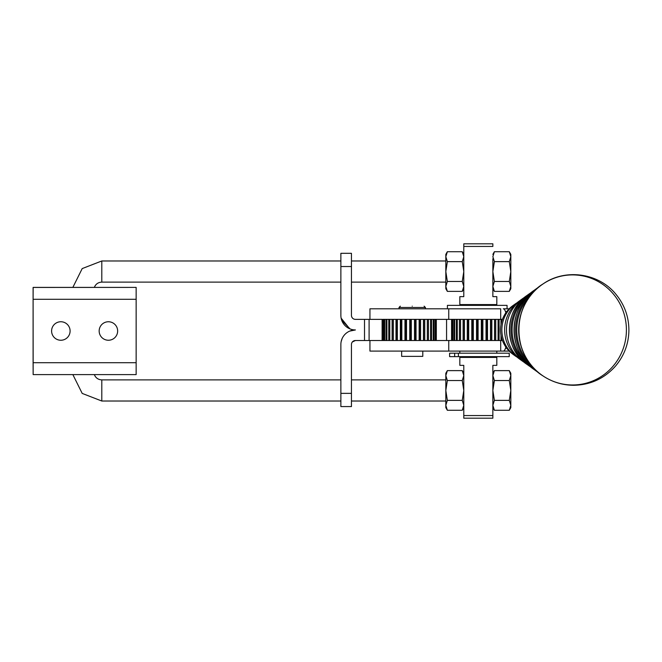 <?xml version="1.0" encoding="UTF-8"?>
<svg xmlns="http://www.w3.org/2000/svg" width="662" height="662" viewBox="0 0 662 662"><rect width="100%" height="100%" fill="white"/><g stroke="black" fill="none" stroke-linecap="round" stroke-linejoin="round"><path stroke-width="0.99" d="M94.327 287.399C95.7 284.064 98.191 282.302 101.799 282.12L101.799 260.977L101.799 282.12L340.872 282.12M94.327 374.601C95.7 377.936 98.191 379.698 101.799 379.88L101.799 401.023L101.799 379.88L340.872 379.88M369.09 319.374L369.09 340.516L382.115 340.516L382.115 319.374L369.09 319.374L382.115 319.374L382.115 340.516L382.818 340.516L382.818 319.374L382.818 340.516L369.09 340.516L369.09 319.374L364.514 319.374L369.09 319.374M340.872 253.314L351.448 253.314L340.872 253.314L340.872 266.529L351.448 266.529L351.448 253.314L351.448 266.529L340.872 266.529L340.872 315.41A14.531 14.531 0 0 0 355.411 329.941A14.531 14.531 0 0 1 340.872 315.41L340.872 253.314M351.448 315.41A3.964 3.964 0 0 0 355.411 319.374C353.343 319.233 352.052 318.157 351.514 316.163C352.052 318.157 353.343 319.233 355.411 319.374L364.514 319.374L355.411 319.374A3.964 3.964 0 0 1 351.448 315.41L351.448 266.529L351.448 315.41M341.774 320.433L350.14 328.956M349.66 328.757L341.137 318.157M382.818 319.374L448.745 319.374L382.818 319.374M364.514 340.516L364.514 319.374L364.514 340.516L369.09 340.516L355.411 340.516L364.514 340.516M355.411 329.941A14.531 14.531 0 0 0 340.872 344.472L340.872 393.36L351.448 393.36L351.448 344.472A3.964 3.964 0 0 1 355.411 340.516A3.964 3.964 0 0 0 351.448 344.472L351.448 393.36L340.872 393.36L340.872 406.567L351.448 406.567L340.872 406.567L340.872 344.472A14.531 14.531 0 0 1 355.411 329.941L349.66 331.124M340.872 266.529L340.872 277.097M351.448 406.567L351.448 393.36L351.448 406.567M351.514 343.727C352.052 341.724 353.343 340.657 355.411 340.516L352.333 341.973M342.163 338.497L341.137 341.724M370.132 308.806L500.695 308.806L500.695 319.374L500.695 308.806L448.745 308.806L448.745 319.374L502.433 319.374L448.745 319.374L448.745 308.806L369.942 308.806L369.942 319.374M503.294 308.806A21.134 4.402 90 0 1 505.495 311.637L506.711 311.637L505.495 311.637L505.892 312.745L505.495 311.637A21.134 4.402 -90 0 0 503.294 308.806L509.177 308.806L503.294 308.806M502.433 340.516L500.695 340.516L500.695 351.083L503.294 351.083A21.134 4.402 -90 0 0 505.495 348.253L505.9 347.136L505.495 348.253A21.134 4.402 90 0 1 503.294 351.083L500.695 351.083L500.695 340.516L382.818 340.516L448.745 340.516L448.745 351.083L448.745 340.516L502.433 340.516M369.942 340.516L369.942 351.083L500.695 351.083L370.132 351.083M509.186 351.083L503.294 351.083L509.186 351.083M502.102 351.083L503.294 351.083M506.711 348.253L505.495 348.253L506.711 348.253M445.824 282.12L351.448 282.12M351.448 379.88L445.824 379.88M136.149 374.601L33.15 374.601L136.149 374.601L136.149 299.29L33.1 299.29L33.1 362.71L136.149 362.71L33.1 362.71L33.15 374.601L33.1 299.29L136.149 299.29L136.149 287.399L33.1 287.449L33.1 299.29L33.15 287.399L136.149 287.399L136.149 374.601M99.159 331A9.251 9.251 0 0 0 113.028 339.01A9.251 9.251 0 0 0 113.028 322.99A9.251 9.251 0 0 0 99.159 331A9.251 9.251 0 0 1 113.028 322.99A9.251 9.251 0 0 1 113.028 339.01A9.251 9.251 0 0 1 99.159 331M51.595 331A9.251 9.251 0 0 0 65.472 339.01A9.251 9.251 0 0 0 65.472 322.99A9.251 9.251 0 0 0 51.595 331A9.251 9.251 0 0 1 65.472 322.99A9.251 9.251 0 0 1 65.472 339.01A9.251 9.251 0 0 1 51.595 331M492.859 418.194L463.789 418.194L492.859 418.194L492.859 415.554L463.789 415.554L463.789 418.194L463.789 415.554L492.859 415.554L492.859 403.257L492.859 418.194M463.789 243.806L492.859 243.806L463.789 243.806L463.789 246.446L492.859 246.446L492.859 243.806L492.859 246.446L463.789 246.446L463.789 258.743L463.789 243.806M492.859 296.65C498.089 296.65 498.089 296.65 492.859 296.65L492.859 284.354L492.859 296.65L496.823 296.65L496.823 304.578L459.825 304.578L459.825 296.65L463.789 296.65C458.559 296.65 458.559 296.65 463.789 296.65L463.789 284.354L463.789 296.65M463.789 365.35C458.559 365.35 458.559 365.35 463.789 365.35L463.789 377.646L463.789 365.35L459.825 365.35L459.825 357.422L496.823 357.422L494.175 357.422L494.175 356.628M492.859 365.35L492.859 377.646L492.859 365.35C498.089 365.35 498.089 365.35 492.859 365.35L496.823 365.35L496.823 357.422L462.473 357.422L462.473 356.628M492.859 258.743L492.859 271.552L494.39 281.466L492.859 286.423L494.39 291.379L509.293 291.379L494.39 291.379L492.859 286.423L494.39 281.466L509.293 281.466L510.824 286.423L510.824 271.552L509.293 281.466L494.39 281.466L492.859 271.552L494.39 261.631L492.859 271.552L492.859 284.354L492.859 258.743M447.355 370.621L445.824 373.277L445.824 375.577L447.355 370.621L462.258 370.621L463.789 375.577L462.258 380.534L463.789 375.577L462.258 370.621L447.355 370.621L445.824 375.577L447.355 380.534L462.258 380.534L463.789 390.448L463.789 415.554L463.789 390.448L462.258 380.534L447.355 380.534L445.824 390.448L447.355 400.369L462.258 400.369L463.789 390.448L463.789 377.646L463.789 390.448L462.258 400.369L447.355 400.369L445.824 405.326L447.355 410.283L462.258 410.283L463.789 405.326L462.258 400.369L463.789 405.326L462.258 410.283L447.355 410.283L445.824 405.326L445.824 407.627L447.355 410.283M493.943 263.286L494.39 261.631L509.293 261.631L510.824 271.552L510.824 256.674L509.293 261.631L494.39 261.631L492.859 256.674L494.39 261.631L493.943 263.286M494.39 251.717L509.293 251.717L510.824 256.674L510.824 254.373L509.293 251.717L494.39 251.717L492.859 256.674L494.39 251.717L492.859 254.373M509.293 291.379L510.824 288.723L510.824 286.423L509.293 291.379L510.824 286.423L509.293 281.466L510.824 271.552L509.293 261.631L510.824 256.674L509.293 251.717M510.824 256.674C510.824 253.629 510.824 253.629 510.824 256.674L510.824 286.423C510.824 289.468 510.824 289.468 510.824 286.423M447.355 251.717L445.824 254.373L445.824 256.674L447.355 251.717L462.258 251.717L463.789 256.674L462.258 261.631L463.789 256.674L462.258 251.717L447.355 251.717L445.824 256.674L447.355 261.631L462.258 261.631L463.789 271.552L462.258 261.631L447.355 261.631L445.824 271.552L447.355 281.466L462.258 281.466L463.789 271.552L463.789 258.743L463.789 271.552L462.258 281.466L447.355 281.466L445.824 286.423L447.355 291.379L462.258 291.379L463.789 286.423L462.258 281.466L463.789 286.423L462.258 291.379L447.355 291.379L445.824 286.423L445.824 288.723L447.355 291.379M445.824 286.423L447.355 281.466L445.824 271.552L445.824 286.423C445.824 289.468 445.824 289.468 445.824 286.423L445.824 271.552L447.355 261.631L445.824 256.674L445.824 271.552L445.824 256.674C445.824 253.629 445.824 253.629 445.824 256.674M462.258 251.717L463.789 254.373M463.789 284.354L463.789 271.552L463.789 284.354M462.258 291.379L463.789 288.723M493.943 382.189L492.859 390.448L494.39 400.369L492.859 405.326L494.39 410.283L509.293 410.283L494.39 410.283L492.859 405.326L494.39 400.369L509.293 400.369L510.824 405.326L510.824 390.448L509.293 400.369L494.39 400.369L492.859 390.448L494.39 380.534L509.293 380.534L510.824 390.448L510.824 375.577L509.293 380.534L494.39 380.534L492.859 375.577L494.39 380.534L493.943 382.189M494.39 370.621L509.293 370.621L510.824 375.577L510.824 373.277L509.293 370.621L494.39 370.621L492.859 375.577L494.39 370.621L492.859 373.277M510.824 405.326L509.293 410.283L510.824 405.326L509.293 400.369L510.824 390.448L509.293 380.534L510.824 375.577L509.293 370.621L510.824 375.577C510.824 372.532 510.824 372.532 510.824 375.577L510.824 405.326C510.824 408.371 510.824 408.371 510.824 405.326L510.824 407.627L509.293 410.283M492.859 377.646L492.859 403.257L492.859 377.646M445.824 405.326L447.355 400.369L445.824 390.448L445.824 405.326C445.824 408.371 445.824 408.371 445.824 405.326L445.824 390.448L447.355 380.534L445.824 375.577L445.824 390.448L445.824 375.577C445.824 372.532 445.824 372.532 445.824 375.577M462.258 370.621L463.789 373.277M462.258 410.283L463.789 407.627M483.608 305.372L483.119 305.372M453.851 305.372L507.059 305.372L447.413 305.372L447.413 308.806M507.059 308.806L507.059 305.372L507.059 308.806M449.589 353.194L458.385 353.194L454.653 353.194L454.653 356.628L458.385 356.628L454.653 356.628L454.653 353.194L449.589 353.194L449.589 356.628L454.653 356.628L449.589 356.628L449.589 353.194M458.385 353.194L458.385 356.628L509.235 356.628L509.235 353.194L458.385 353.194L458.385 356.628M513.869 354.906A29.674 29.02 -90 0 1 513.869 304.967M514.92 304.181L512.827 305.695A29.674 29.02 90 0 0 512.827 354.187L514.92 355.701A31.528 30.833 -90 0 1 514.92 304.181A31.528 30.833 -90 0 1 517.113 302.741A31.528 30.833 90 0 0 517.113 357.141A31.528 30.833 -90 0 1 514.92 355.701M520.762 359.855A35.392 34.614 -90 0 1 520.762 300.027M522.219 298.918L519.298 301.02A35.392 34.614 90 0 0 519.298 358.862L522.219 360.964A37.966 37.13 -90 0 1 522.219 298.918A37.966 37.13 -90 0 1 524.519 297.379A37.966 37.13 90 0 0 524.519 362.495A37.966 37.13 -90 0 1 522.219 360.964M526.24 297.478A43.684 42.724 90 0 0 526.24 362.395A43.684 42.724 -90 0 1 526.24 297.478M532.67 292.96A50.122 49.021 90 0 0 532.67 366.922A50.122 49.021 -90 0 1 532.67 292.96M543.295 283.775A55.029 53.821 90 0 0 543.295 376.107A55.029 53.821 -90 0 1 543.295 283.766A55.029 53.821 -90 0 1 598.283 281.582A55.029 53.821 -90 0 1 626.409 329.941A55.029 53.821 -90 0 1 598.283 378.292A55.029 53.821 -90 0 1 543.295 376.115C552.538 382.156 562.683 385.218 573.722 385.284C590.504 384.961 604.464 378.523 615.61 365.97C624.2 355.701 628.627 343.884 628.9 330.512C628.892 316.941 624.597 304.892 616.008 294.383C598.994 273.092 565.671 268.218 543.295 283.766L543.163 283.857A54.921 53.721 90 0 0 543.163 376.024A54.921 53.721 90 0 0 543.229 376.066M543.229 283.816A54.921 53.721 90 0 0 543.163 283.857A54.921 53.721 -90 0 0 543.163 376.024C510.874 356.52 510.874 303.362 543.163 283.857M538.967 286.944L536.584 288.558A50.643 49.526 90 0 0 536.584 371.324A50.643 49.526 -90 0 1 536.584 288.558L534.126 290.328A48.475 47.407 90 0 0 534.126 369.553A48.475 47.407 -90 0 1 534.126 290.328C507.622 307.913 507.622 351.969 534.126 369.553L538.967 372.938M531.71 292.199L529.286 293.82A44.197 43.229 90 0 0 529.286 366.061A44.197 43.229 -90 0 1 529.286 293.82L526.828 295.591A42.029 41.11 90 0 0 526.828 364.29A42.029 41.11 -90 0 1 526.828 295.591C503.84 310.842 503.84 349.031 526.828 364.29L531.71 367.683M501.771 319.374L501.771 321.343L501.771 319.374M501.771 338.539L501.771 340.516L501.771 338.539M500.985 319.374L500.985 324.719L500.985 319.374M500.985 335.162L500.985 340.516L500.985 335.162M499.098 319.374L499.098 340.516L499.098 319.374M498.081 319.374L498.081 340.516L498.081 319.374M495.755 319.374L495.755 340.516L495.755 319.374M494.655 319.374L494.655 340.516L494.655 319.374M494.539 319.374L494.539 340.516L494.539 319.374M491.849 319.374L491.849 340.516L491.849 319.374M490.79 319.374L490.79 340.516L490.79 319.374M490.476 319.374L490.476 340.516L490.476 319.374M487.513 319.374L487.513 340.516L487.513 319.374M486.52 319.374L486.52 340.516L486.52 319.374M486.032 319.374L486.032 340.516L486.032 319.374M482.879 319.374L482.879 340.516L482.879 319.374M481.994 319.374L481.994 340.516L481.994 319.374M481.332 319.374L481.332 340.516L481.332 319.374M478.096 319.374L478.096 340.516L478.096 319.374M477.343 319.374L477.343 340.516L477.343 319.374M476.532 319.374L476.532 340.516L476.532 319.374M473.322 319.374L473.322 340.516L473.322 319.374M472.726 319.374L472.726 340.516L472.726 319.374M471.799 319.374L471.799 340.516L471.799 319.374M468.713 319.374L468.713 340.516L468.713 319.374M468.291 319.374L468.291 340.516L468.291 319.374M467.273 319.374L467.273 340.516L467.273 319.374M464.41 319.374L464.41 340.516L464.41 319.374M464.178 319.374L464.178 340.516L464.178 319.374M463.094 319.374L463.094 340.516L463.094 319.374M460.553 319.374L460.553 340.516L460.553 319.374M460.52 319.374L460.52 340.516L460.52 319.374M459.411 319.374L459.411 340.516L459.411 319.374M457.268 319.374L457.268 340.516L457.268 319.374M456.341 319.374L456.341 340.516L456.341 319.374M454.662 319.374L454.662 340.516L454.662 319.374M453.967 319.374L453.967 340.516L453.967 319.374M452.808 319.374L452.808 340.516L452.808 319.374M452.386 319.374L452.386 340.516L452.386 319.374M451.782 319.374L451.782 340.516L451.782 319.374M451.633 319.374L451.633 340.516L451.633 319.374M383.083 340.516L383.083 319.374L383.083 340.516M382.826 319.374L382.826 340.516L382.826 319.374M436.258 319.374L436.258 340.516L436.258 319.374M436.109 319.374L436.109 340.516L436.109 319.374M435.497 319.374L435.497 340.516L435.497 319.374M435.066 319.374L435.066 340.516L435.066 319.374M433.9 319.374L433.9 340.516L433.9 319.374M433.213 319.374L433.213 340.516L433.213 319.374M431.525 319.374L431.525 340.516L431.525 319.374M430.598 319.374L430.598 340.516L430.598 319.374M428.446 319.374L428.446 340.516L428.446 319.374M427.338 319.374L427.338 340.516L427.304 319.374M424.756 319.374L424.756 340.516L424.756 319.374M423.672 319.374L423.672 340.516L423.672 319.374M423.44 319.374L423.44 340.516L423.44 319.374M420.577 319.374L420.577 340.516L420.577 319.374M419.551 319.374L419.551 340.516L419.551 319.374M419.137 319.374L419.137 340.516L419.137 319.374M416.042 319.374L416.042 340.516L416.042 319.374M415.115 319.374L415.115 340.516L415.115 319.374M414.52 319.374L414.52 340.516L414.52 319.374M411.309 319.374L411.309 340.516L411.309 319.374M410.498 319.374L410.498 340.516L410.498 319.374M409.745 319.374L409.745 340.516L409.745 319.374M406.509 319.374L406.509 340.516L406.509 319.374M405.847 319.374L405.847 340.516L405.847 319.374M404.962 319.374L404.962 340.516L404.962 319.374M401.817 319.374L401.817 340.516L401.817 319.374M401.321 319.374L401.321 340.516L401.321 319.374M400.336 319.374L400.336 340.516L400.336 319.374M397.365 319.374L397.365 340.516L397.365 319.374M397.059 319.374L397.059 340.516L397.059 319.374M396 319.374L396 340.516L396 319.374M393.311 319.374L393.311 340.516L393.311 319.374M393.203 319.374L393.203 340.516L393.203 319.374M392.103 319.374L392.103 340.516L392.103 319.374M389.777 319.374L389.777 340.516L389.777 319.374M388.768 319.374L388.768 340.516L388.768 319.374M386.881 319.374L386.881 340.516L386.881 319.374M386.095 319.374L386.095 340.516L386.095 319.374M384.721 319.374L384.721 340.516L384.721 319.374M384.183 319.374L384.183 340.516L384.183 319.374M383.348 319.374L383.348 340.516L383.348 319.374M415.786 356.363L408.644 356.363M425.426 308.806L425.426 307.482L399.004 307.482L425.426 307.482L424.102 306.167M412.219 306.167C397.126 306.167 397.126 306.167 412.219 306.167C427.304 306.167 427.304 306.167 412.219 306.167C427.304 306.167 427.304 306.167 412.219 306.167C397.126 306.167 397.126 306.167 412.219 306.167M401.644 351.083L401.644 356.363L422.786 356.363L422.786 351.083M340.872 260.977L101.799 260.977L82.204 268.582L72.853 287.399M72.853 374.601L82.204 393.418L101.799 401.023L340.872 401.023M446.569 319.374L446.569 340.516M445.824 260.977L351.448 260.977M445.824 401.023L351.448 401.023M494.175 305.372L494.175 304.578M462.473 305.372L462.473 304.578M496.823 351.083L496.823 353.194M459.825 351.083L459.825 353.194M494.39 291.379L492.859 288.723M494.39 410.283L492.859 407.627M451.567 340.516L451.567 319.374M436.324 340.516L436.324 319.374M399.004 308.806L399.004 307.482L400.328 306.167"/></g></svg>
